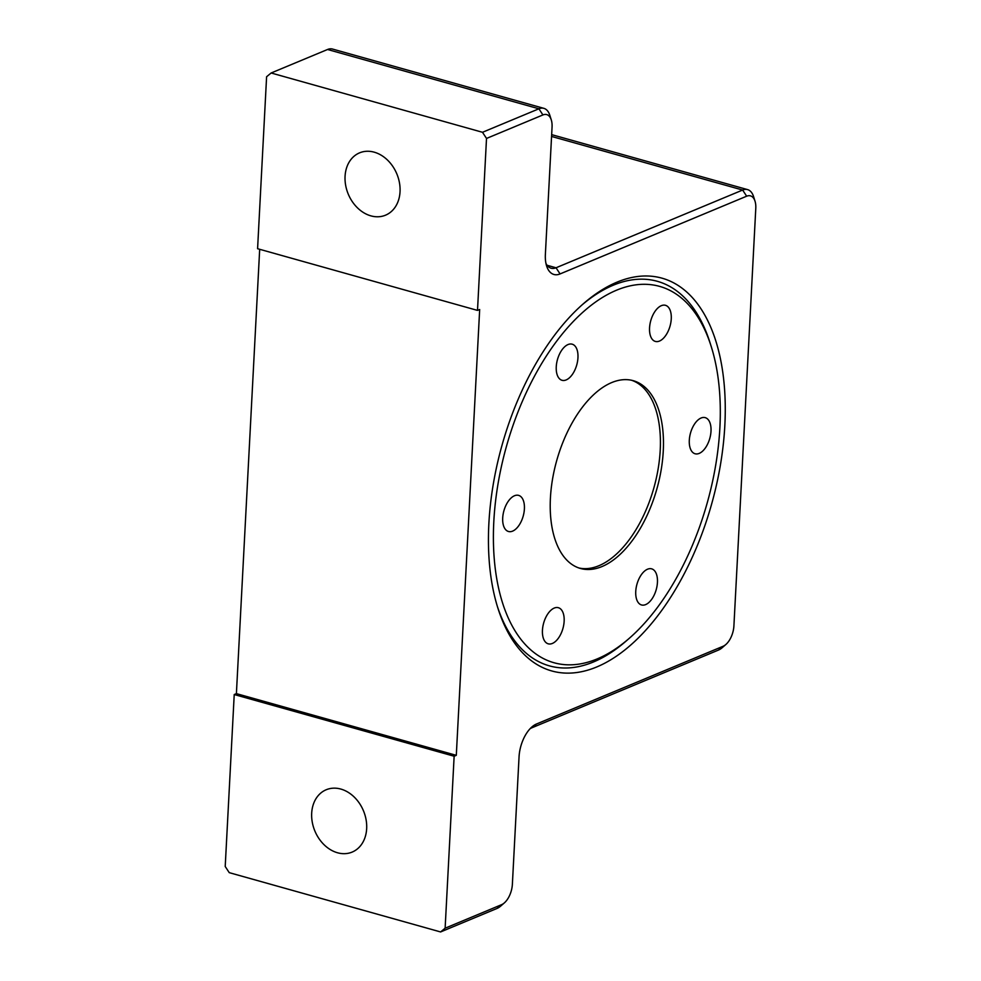<?xml version="1.0" encoding="UTF-8"?>
<svg xmlns="http://www.w3.org/2000/svg" width="981" height="981" viewBox="0 0 981 981"><rect width="100%" height="100%" fill="white"/><g stroke="black" fill="none" stroke-linecap="round" stroke-linejoin="round"><path stroke-width="1.47" d="M366.661 828.626A33.759 26.315 67.4 0 1 352.154 852.084A33.759 26.315 67.4 0 1 314.889 831.042A33.759 26.315 67.4 0 1 326.195 789.754A33.759 26.315 67.4 0 1 354.043 796.879A33.759 26.315 67.4 0 1 366.661 828.626M400.04 191.736A33.759 26.315 67.4 0 1 385.533 215.182A33.759 26.315 67.4 0 1 348.267 194.14A33.759 26.315 67.4 0 1 359.573 152.852A33.759 26.315 67.4 0 1 387.421 159.989A33.759 26.315 67.4 0 1 400.04 191.736M551.285 119.903L549.814 115.255A22.502 12.017 105.7 0 0 543.879 108.351A22.502 12.017 105.7 0 0 538.912 108.793L482.493 132.288L486.515 138.444L542.922 114.936A17.253 9.209 -74.3 0 1 551.285 119.903A17.253 9.209 -74.3 0 1 552.058 127.064L545.375 254.435A27.762 14.813 105.7 0 0 546.613 265.961A27.762 14.813 105.7 0 0 560.065 273.932L746.664 196.2A17.253 9.209 -74.3 0 1 755.014 201.166A17.253 9.209 -74.3 0 1 755.787 208.315L733.911 625.841A17.253 9.209 -74.3 0 1 725.903 644.456A17.253 9.209 -74.3 0 1 723.071 646.283L536.472 724.015A27.762 14.813 105.7 0 0 531.923 726.933A27.762 14.813 105.7 0 0 519.047 756.878L512.376 884.261A17.253 9.209 -74.3 0 1 504.369 902.876A17.253 9.209 -74.3 0 1 501.536 904.69L445.129 928.198L440.592 931.95L229.235 872.649L225.213 866.493L234.226 694.536L236.396 693.628L259.683 249.297M445.129 928.198L454.142 756.228L234.226 694.536M236.396 693.628L456.3 755.333L454.142 756.228M482.493 132.288L271.136 72.986L266.599 76.739L257.586 248.708L477.502 310.401L479.672 309.506L456.3 755.333M271.136 72.986L327.556 49.491A22.502 12.017 -74.3 0 1 332.522 49.05L543.879 108.351M440.592 931.95L496.999 908.455A22.502 12.017 105.7 0 0 500.702 906.076L504.369 902.876M530.01 728.797A22.502 12.017 -74.3 0 1 531.935 727.767L718.533 650.035A22.502 12.017 105.7 0 0 722.237 647.656L725.903 644.456M755.014 201.166L753.543 196.519A22.502 12.017 105.7 0 0 747.608 189.615A22.502 12.017 105.7 0 0 742.642 190.044L556.043 267.776A22.502 12.017 -74.3 0 1 551.077 268.218A22.502 12.017 -74.3 0 1 545.951 263.374M477.502 310.401L486.515 138.444M616.939 282.172A203.974 108.854 105.7 0 0 583.45 303.669A203.974 108.854 105.7 0 0 497.968 608.355A203.974 108.854 105.7 0 0 635.087 641.083A203.974 108.854 105.7 0 0 724.91 394.84A203.974 108.854 105.7 0 0 616.939 282.172M581.941 304.993A199.707 106.586 -74.3 0 1 613.248 285.213A199.707 106.586 -74.3 0 1 709.986 342.614L711.176 346.379A195.44 104.305 -74.3 0 1 719.895 427.471A195.44 104.305 -74.3 0 1 629.275 638.312A195.44 104.305 -74.3 0 1 493.578 547.3A195.44 104.305 -74.3 0 1 616.509 290.217A195.44 104.305 -74.3 0 1 711.176 346.379M629.275 638.312L626.295 640.912A199.707 106.586 -74.3 0 1 497.367 606.442M578.986 567.999A97.524 52.054 105.7 0 0 660.213 450.205A97.524 52.054 105.7 0 0 631.654 380.285M663.266 451.064A97.524 52.054 105.7 0 0 633.199 380.665A97.524 52.054 105.7 0 0 556.73 460.506A97.524 52.054 105.7 0 0 580.507 568.477A97.524 52.054 105.7 0 0 663.266 451.064M557.245 375A18.762 10.006 -74.3 0 1 559.587 353.92A18.762 10.006 -74.3 0 1 572.168 344.184A18.762 10.006 -74.3 0 1 576.742 364.944A18.762 10.006 -74.3 0 1 562.039 380.297A18.762 10.006 -74.3 0 1 557.245 375M651.47 318.445A18.762 10.006 -74.3 0 1 665.474 305.312A18.762 10.006 -74.3 0 1 670.048 326.072A18.762 10.006 -74.3 0 1 655.345 341.425A18.762 10.006 -74.3 0 1 651.47 318.445M701.072 418.016A18.762 10.006 -74.3 0 1 705.216 417.648A18.762 10.006 -74.3 0 1 709.79 438.409A18.762 10.006 -74.3 0 1 695.088 453.762A18.762 10.006 -74.3 0 1 689.704 436.631A18.762 10.006 -74.3 0 1 701.072 418.016M656.448 574.143A18.762 10.006 -74.3 0 1 654.119 595.209A18.762 10.006 -74.3 0 1 641.525 604.958A18.762 10.006 -74.3 0 1 636.963 584.198A18.762 10.006 -74.3 0 1 651.666 568.845A18.762 10.006 -74.3 0 1 656.448 574.143M562.223 630.697A18.762 10.006 -74.3 0 1 548.232 643.818A18.762 10.006 -74.3 0 1 543.658 623.058A18.762 10.006 -74.3 0 1 558.361 607.705A18.762 10.006 -74.3 0 1 562.223 630.697M512.622 531.126A18.762 10.006 -74.3 0 1 508.489 531.494A18.762 10.006 -74.3 0 1 503.915 510.733A18.762 10.006 -74.3 0 1 518.618 495.38A18.762 10.006 -74.3 0 1 524.001 512.511A18.762 10.006 -74.3 0 1 512.622 531.126M551.567 136.445L742.642 190.044L746.664 196.2M560.065 273.932L556.043 267.776L547.067 265.262M327.556 49.491L538.912 108.793L542.922 114.936M718.533 650.035L723.071 646.283M531.935 727.767L536.472 724.015M496.999 908.455L501.536 904.69M747.608 189.615L551.653 134.63"/></g></svg>
